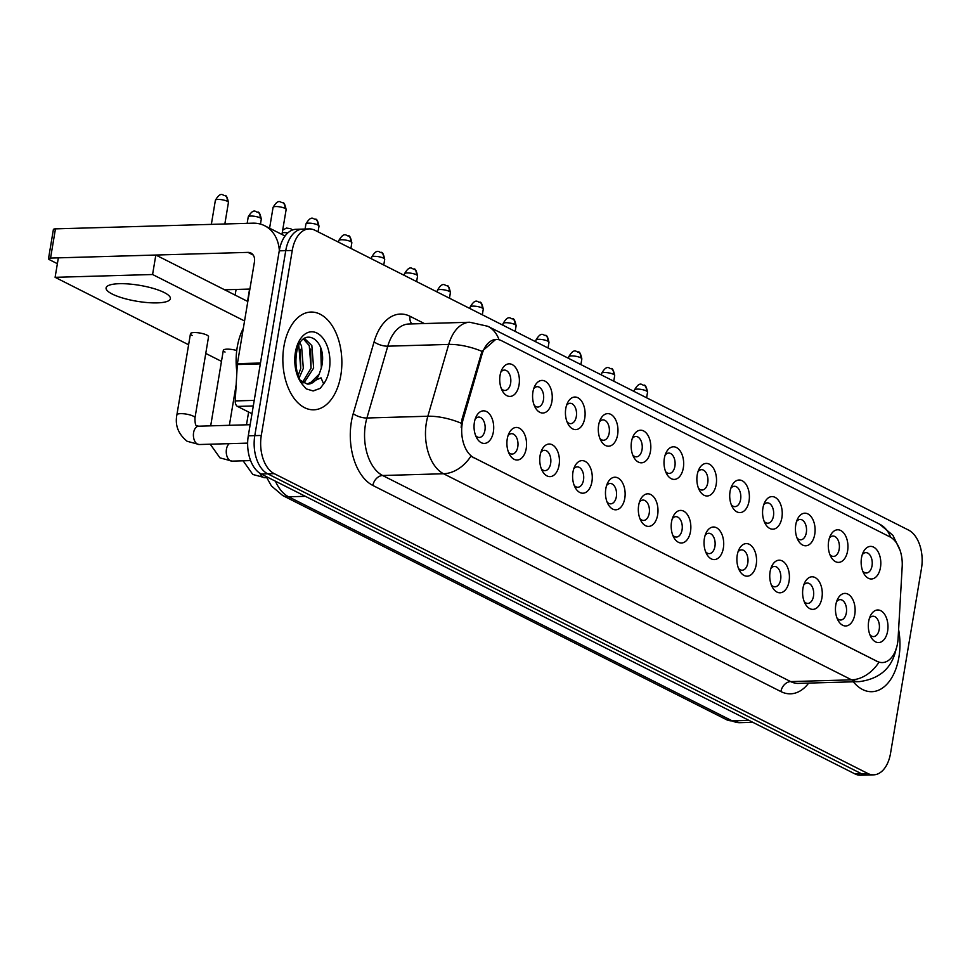 <?xml version="1.0" encoding="UTF-8"?>
<svg xmlns="http://www.w3.org/2000/svg" width="970" height="970" viewBox="0 0 970 970"><rect width="100%" height="100%" fill="white"/><g stroke="black" fill="none" stroke-linecap="round" stroke-linejoin="round"><path stroke-width="1.45" d="M828.635 541.296A16.296 9.833 -91.7 0 1 830.381 535.634A16.296 9.833 -91.7 0 1 842.554 531.766A16.296 9.833 -91.7 0 1 847.61 550.875A16.296 9.833 -91.7 0 1 840.517 562.006A16.296 9.833 -91.7 0 1 830.999 556.962A16.296 9.833 -91.7 0 1 828.635 541.296M829.884 554.585A10.185 6.147 88.3 0 0 833.545 556.416A10.185 6.147 88.3 0 0 839.183 549.226A10.185 6.147 88.3 0 0 832.951 536.046A10.185 6.147 88.3 0 0 829.411 538.083M795.776 524.697A16.296 9.833 -91.7 0 1 797.522 519.047A16.296 9.833 -91.7 0 1 809.695 515.167A16.296 9.833 -91.7 0 1 814.751 534.288A16.296 9.833 -91.7 0 1 807.67 545.407A16.296 9.833 -91.7 0 1 798.14 540.363A16.296 9.833 -91.7 0 1 795.776 524.697M797.025 537.986A10.185 6.147 88.3 0 0 800.686 539.817A10.185 6.147 88.3 0 0 806.325 532.627A10.185 6.147 88.3 0 0 800.092 519.447A10.185 6.147 88.3 0 0 796.552 521.484M762.917 508.098A16.296 9.833 -91.7 0 1 764.663 502.448A16.296 9.833 -91.7 0 1 776.837 498.568A16.296 9.833 -91.7 0 1 781.893 517.689A16.296 9.833 -91.7 0 1 774.812 528.82A16.296 9.833 -91.7 0 1 765.281 523.776A16.296 9.833 -91.7 0 1 762.917 508.098M764.166 521.387A10.185 6.147 88.3 0 0 767.828 523.218A10.185 6.147 88.3 0 0 773.466 516.028A10.185 6.147 88.3 0 0 767.246 502.848A10.185 6.147 88.3 0 0 763.693 504.897M730.058 491.511A16.296 9.833 -91.7 0 1 731.816 485.849A16.296 9.833 -91.7 0 1 743.978 481.981A16.296 9.833 -91.7 0 1 749.046 501.09A16.296 9.833 -91.7 0 1 741.953 512.221A16.296 9.833 -91.7 0 1 732.423 507.177A16.296 9.833 -91.7 0 1 730.058 491.511M731.319 504.788A10.185 6.147 88.3 0 0 734.969 506.631A10.185 6.147 88.3 0 0 740.607 499.441A10.185 6.147 88.3 0 0 734.387 486.261A10.185 6.147 88.3 0 0 730.834 488.298M697.212 474.912A16.296 9.833 -91.7 0 1 698.958 469.262A16.296 9.833 -91.7 0 1 711.119 465.382A16.296 9.833 -91.7 0 1 716.187 484.503A16.296 9.833 -91.7 0 1 709.094 495.621A16.296 9.833 -91.7 0 1 699.576 490.577A16.296 9.833 -91.7 0 1 697.212 474.912M698.461 488.201A10.185 6.147 88.3 0 0 702.122 490.032A10.185 6.147 88.3 0 0 707.748 482.842A10.185 6.147 88.3 0 0 701.528 469.662A10.185 6.147 88.3 0 0 697.976 471.699M664.353 458.313A16.296 9.833 -91.7 0 1 666.099 452.663A16.296 9.833 -91.7 0 1 678.272 448.783A16.296 9.833 -91.7 0 1 683.329 467.904A16.296 9.833 -91.7 0 1 676.236 479.034A16.296 9.833 -91.7 0 1 666.717 473.99A16.296 9.833 -91.7 0 1 664.353 458.313M665.602 471.602A10.185 6.147 88.3 0 0 669.264 473.433A10.185 6.147 88.3 0 0 674.902 466.243A10.185 6.147 88.3 0 0 668.669 453.063A10.185 6.147 88.3 0 0 665.129 455.1M631.494 441.726A16.296 9.833 -91.7 0 1 633.24 436.063A16.296 9.833 -91.7 0 1 645.414 432.183A16.296 9.833 -91.7 0 1 650.47 451.305A16.296 9.833 -91.7 0 1 643.389 462.435A16.296 9.833 -91.7 0 1 633.859 457.391A16.296 9.833 -91.7 0 1 631.494 441.726M632.743 455.003A10.185 6.147 88.3 0 0 636.405 456.834A10.185 6.147 88.3 0 0 642.043 449.656A10.185 6.147 88.3 0 0 635.811 436.476A10.185 6.147 88.3 0 0 632.27 438.513M598.635 425.127A16.296 9.833 -91.7 0 1 600.381 419.476A16.296 9.833 -91.7 0 1 612.555 415.596A16.296 9.833 -91.7 0 1 617.623 434.718A16.296 9.833 -91.7 0 1 610.53 445.836A16.296 9.833 -91.7 0 1 601 440.792A16.296 9.833 -91.7 0 1 598.635 425.127M599.884 438.416A10.185 6.147 88.3 0 0 603.546 440.247A10.185 6.147 88.3 0 0 609.184 433.056A10.185 6.147 88.3 0 0 602.964 419.877A10.185 6.147 88.3 0 0 599.411 421.914M565.777 408.528A16.296 9.833 -91.7 0 1 567.535 402.877A16.296 9.833 -91.7 0 1 579.696 398.997A16.296 9.833 -91.7 0 1 584.764 418.118A16.296 9.833 -91.7 0 1 577.671 429.237A16.296 9.833 -91.7 0 1 568.141 424.193A16.296 9.833 -91.7 0 1 565.777 408.528M567.038 421.817A10.185 6.147 88.3 0 0 570.687 423.647A10.185 6.147 88.3 0 0 576.325 416.457A10.185 6.147 88.3 0 0 570.105 403.277A10.185 6.147 88.3 0 0 566.553 405.314M532.93 391.941A16.296 9.833 -91.7 0 1 534.676 386.278A16.296 9.833 -91.7 0 1 546.85 382.398A16.296 9.833 -91.7 0 1 551.906 401.519A16.296 9.833 -91.7 0 1 544.813 412.65A16.296 9.833 -91.7 0 1 535.294 407.606A16.296 9.833 -91.7 0 1 532.93 391.941M534.179 405.217A10.185 6.147 88.3 0 0 537.841 407.048A10.185 6.147 88.3 0 0 543.467 399.87A10.185 6.147 88.3 0 0 537.247 386.69A10.185 6.147 88.3 0 0 533.706 388.728M500.071 375.341A16.296 9.833 -91.7 0 1 501.817 369.691A16.296 9.833 -91.7 0 1 513.991 365.811A16.296 9.833 -91.7 0 1 519.047 384.92A16.296 9.833 -91.7 0 1 511.966 396.051A16.296 9.833 -91.7 0 1 502.436 391.007A16.296 9.833 -91.7 0 1 500.071 375.341M501.32 388.63A10.185 6.147 88.3 0 0 504.982 390.461A10.185 6.147 88.3 0 0 510.62 383.271A10.185 6.147 88.3 0 0 504.388 370.091A10.185 6.147 88.3 0 0 500.847 372.128M861.493 557.883A16.296 9.833 -91.7 0 1 863.239 552.233A16.296 9.833 -91.7 0 1 875.401 548.353A16.296 9.833 -91.7 0 1 880.469 567.474A16.296 9.833 -91.7 0 1 873.376 578.605A16.296 9.833 -91.7 0 1 863.846 573.561A16.296 9.833 -91.7 0 1 861.493 557.883M862.742 571.172A10.185 6.147 88.3 0 0 866.392 573.003A10.185 6.147 88.3 0 0 872.03 565.813A10.185 6.147 88.3 0 0 865.81 552.633A10.185 6.147 88.3 0 0 862.257 554.682M835.8 604.892A16.296 9.833 -91.7 0 1 837.559 599.242A16.296 9.833 -91.7 0 1 849.72 595.362A16.296 9.833 -91.7 0 1 854.788 614.471A16.296 9.833 -91.7 0 1 847.695 625.601A16.296 9.833 -91.7 0 1 838.165 620.558A16.296 9.833 -91.7 0 1 835.8 604.892M837.061 618.181A10.185 6.147 88.3 0 0 840.711 620.012A10.185 6.147 88.3 0 0 846.349 612.822A10.185 6.147 88.3 0 0 840.129 599.642A10.185 6.147 88.3 0 0 836.577 601.679M802.954 588.293A16.296 9.833 -91.7 0 1 804.7 582.643A16.296 9.833 -91.7 0 1 816.861 578.763A16.296 9.833 -91.7 0 1 821.929 597.884A16.296 9.833 -91.7 0 1 814.836 609.002A16.296 9.833 -91.7 0 1 805.318 603.958A16.296 9.833 -91.7 0 1 802.954 588.293M804.203 601.582A10.185 6.147 88.3 0 0 807.864 603.413A10.185 6.147 88.3 0 0 813.49 596.223A10.185 6.147 88.3 0 0 807.27 583.043A10.185 6.147 88.3 0 0 803.73 585.08M770.095 571.694A16.296 9.833 -91.7 0 1 771.841 566.043A16.296 9.833 -91.7 0 1 784.015 562.163A16.296 9.833 -91.7 0 1 789.071 581.285A16.296 9.833 -91.7 0 1 781.99 592.415A16.296 9.833 -91.7 0 1 772.46 587.371A16.296 9.833 -91.7 0 1 770.095 571.694M771.344 584.983A10.185 6.147 88.3 0 0 775.006 586.814A10.185 6.147 88.3 0 0 780.644 579.624A10.185 6.147 88.3 0 0 774.412 566.444A10.185 6.147 88.3 0 0 770.871 568.493M737.236 555.107A16.296 9.833 -91.7 0 1 738.982 549.444A16.296 9.833 -91.7 0 1 751.156 545.576A16.296 9.833 -91.7 0 1 756.212 564.686A16.296 9.833 -91.7 0 1 749.131 575.816A16.296 9.833 -91.7 0 1 739.601 570.772A16.296 9.833 -91.7 0 1 737.236 555.107M738.485 568.396A10.185 6.147 88.3 0 0 742.147 570.227A10.185 6.147 88.3 0 0 747.785 563.036A10.185 6.147 88.3 0 0 741.565 549.857A10.185 6.147 88.3 0 0 738.012 551.894M704.378 538.508A16.296 9.833 -91.7 0 1 706.124 532.857A16.296 9.833 -91.7 0 1 718.297 528.977A16.296 9.833 -91.7 0 1 723.365 548.098A16.296 9.833 -91.7 0 1 716.272 559.217A16.296 9.833 -91.7 0 1 706.742 554.173A16.296 9.833 -91.7 0 1 704.378 538.508M705.626 551.797A10.185 6.147 88.3 0 0 709.288 553.627A10.185 6.147 88.3 0 0 714.926 546.437A10.185 6.147 88.3 0 0 708.706 533.257A10.185 6.147 88.3 0 0 705.154 535.294M671.531 521.909A16.296 9.833 -91.7 0 1 673.277 516.258A16.296 9.833 -91.7 0 1 685.438 512.378A16.296 9.833 -91.7 0 1 690.507 531.499A16.296 9.833 -91.7 0 1 683.413 542.63A16.296 9.833 -91.7 0 1 673.883 537.586A16.296 9.833 -91.7 0 1 671.531 521.909M672.78 535.197A10.185 6.147 88.3 0 0 676.429 537.028A10.185 6.147 88.3 0 0 682.068 529.838A10.185 6.147 88.3 0 0 675.847 516.658A10.185 6.147 88.3 0 0 672.295 518.707M638.672 505.321A16.296 9.833 -91.7 0 1 640.418 499.659A16.296 9.833 -91.7 0 1 652.592 495.791A16.296 9.833 -91.7 0 1 657.648 514.9A16.296 9.833 -91.7 0 1 650.555 526.031A16.296 9.833 -91.7 0 1 641.037 520.987A16.296 9.833 -91.7 0 1 638.672 505.321M639.921 518.598A10.185 6.147 88.3 0 0 643.583 520.441A10.185 6.147 88.3 0 0 649.221 513.251A10.185 6.147 88.3 0 0 642.989 500.071A10.185 6.147 88.3 0 0 639.448 502.108M605.813 488.722A16.296 9.833 -91.7 0 1 607.559 483.072A16.296 9.833 -91.7 0 1 619.733 479.192A16.296 9.833 -91.7 0 1 624.789 498.313A16.296 9.833 -91.7 0 1 617.708 509.432A16.296 9.833 -91.7 0 1 608.178 504.388A16.296 9.833 -91.7 0 1 605.813 488.722M607.062 502.011A10.185 6.147 88.3 0 0 610.724 503.842A10.185 6.147 88.3 0 0 616.362 496.652A10.185 6.147 88.3 0 0 610.13 483.472A10.185 6.147 88.3 0 0 606.589 485.509M572.955 472.123A16.296 9.833 -91.7 0 1 574.701 466.473A16.296 9.833 -91.7 0 1 586.874 462.593A16.296 9.833 -91.7 0 1 591.93 481.714A16.296 9.833 -91.7 0 1 584.849 492.833A16.296 9.833 -91.7 0 1 575.319 487.801A16.296 9.833 -91.7 0 1 572.955 472.123M574.204 485.412A10.185 6.147 88.3 0 0 577.865 487.243A10.185 6.147 88.3 0 0 583.503 480.053A10.185 6.147 88.3 0 0 577.283 466.873A10.185 6.147 88.3 0 0 573.731 468.91M540.096 455.536A16.296 9.833 -91.7 0 1 541.854 449.874A16.296 9.833 -91.7 0 1 554.015 445.994A16.296 9.833 -91.7 0 1 559.084 465.115A16.296 9.833 -91.7 0 1 551.991 476.246A16.296 9.833 -91.7 0 1 542.46 471.202A16.296 9.833 -91.7 0 1 540.096 455.536M541.357 468.813A10.185 6.147 88.3 0 0 545.007 470.644A10.185 6.147 88.3 0 0 550.645 463.466A10.185 6.147 88.3 0 0 544.425 450.286A10.185 6.147 88.3 0 0 540.872 452.323M507.249 438.937A16.296 9.833 -91.7 0 1 508.995 433.287A16.296 9.833 -91.7 0 1 521.157 429.407A16.296 9.833 -91.7 0 1 526.225 448.528A16.296 9.833 -91.7 0 1 519.132 459.647A16.296 9.833 -91.7 0 1 509.602 454.603A16.296 9.833 -91.7 0 1 507.249 438.937M508.498 452.226A10.185 6.147 88.3 0 0 512.16 454.057A10.185 6.147 88.3 0 0 517.786 446.867A10.185 6.147 88.3 0 0 511.566 433.687A10.185 6.147 88.3 0 0 508.013 435.724M474.391 422.338A16.296 9.833 -91.7 0 1 476.137 416.688A16.296 9.833 -91.7 0 1 488.31 412.808A16.296 9.833 -91.7 0 1 493.366 431.929A16.296 9.833 -91.7 0 1 486.273 443.047A16.296 9.833 -91.7 0 1 476.755 438.003A16.296 9.833 -91.7 0 1 474.391 422.338M475.639 435.627A10.185 6.147 88.3 0 0 479.301 437.458A10.185 6.147 88.3 0 0 484.939 430.268A10.185 6.147 88.3 0 0 478.707 417.088A10.185 6.147 88.3 0 0 475.167 419.125M868.659 621.479A16.296 9.833 -91.7 0 1 870.405 615.829A16.296 9.833 -91.7 0 1 882.579 611.949A16.296 9.833 -91.7 0 1 887.635 631.07A16.296 9.833 -91.7 0 1 880.554 642.201A16.296 9.833 -91.7 0 1 871.024 637.157A16.296 9.833 -91.7 0 1 868.659 621.479M869.908 634.768A10.185 6.147 88.3 0 0 873.57 636.599A10.185 6.147 88.3 0 0 879.208 629.409A10.185 6.147 88.3 0 0 872.988 616.229A10.185 6.147 88.3 0 0 869.435 618.278M898.099 638.478A27.512 16.599 -91.7 0 1 897.577 643.171A27.512 16.599 -91.7 0 1 882.361 662.571A27.512 16.599 -91.7 0 1 877.171 661.358L473.881 457.67A27.512 16.599 -91.7 0 1 463.272 418.846L481.993 354.402A27.512 16.599 -91.7 0 1 496.216 339.427A27.512 16.599 -91.7 0 1 501.405 340.64L890.048 536.943A27.512 16.599 -91.7 0 1 902.185 566.625L898.099 638.478M898.911 657.187A48.9 29.5 88.3 0 0 898.608 629.603A48.9 29.5 88.3 0 1 898.911 657.187A48.9 29.5 88.3 0 1 871.848 691.695A48.9 29.5 88.3 0 0 898.911 657.187M340.822 375.317A48.9 29.5 88.3 0 0 310.946 312.049A48.9 29.5 88.3 0 0 283.895 346.557A48.9 29.5 88.3 0 0 313.771 409.825A48.9 29.5 88.3 0 0 340.822 375.317A48.9 29.5 88.3 0 0 310.946 312.049A48.9 29.5 88.3 0 0 283.895 346.557A48.9 29.5 88.3 0 0 313.771 409.825A48.9 29.5 88.3 0 0 340.822 375.317M878.929 662.292L470.899 456.191A35.66 27.039 116.8 0 1 443.557 473.748A40.752 24.59 -91.7 0 1 426.351 422.823A40.752 24.59 -91.7 0 1 427.843 416.239L448.71 344.423A40.752 24.59 -91.7 0 1 469.759 322.246L408.843 324.004A40.752 24.59 88.3 0 0 387.782 346.181L366.915 417.997A40.752 24.59 88.3 0 0 365.423 424.581A40.752 24.59 88.3 0 0 382.629 475.506L790.671 681.595A40.752 24.59 88.3 0 0 798.359 683.389L859.287 681.631A40.752 24.59 -91.7 0 1 851.587 679.837A35.66 27.039 -63.2 0 0 878.929 662.292M309.163 228.908L296.165 229.284A30.567 18.442 88.3 0 0 279.251 250.842L248.296 435.821L254.795 435.639A30.567 18.442 88.3 0 0 267.708 473.833L861.372 773.684A30.567 18.442 88.3 0 0 867.131 775.03A30.567 18.442 88.3 0 1 861.372 773.684L267.708 473.833A30.567 18.442 88.3 0 1 254.795 435.639L285.75 250.66L254.795 435.639L261.294 435.445A30.567 18.442 88.3 0 0 274.207 473.639L867.871 773.502A30.567 18.442 88.3 0 0 873.63 774.848A30.567 18.442 88.3 0 0 890.545 753.278L921.5 568.299A30.567 18.442 88.3 0 0 908.599 530.105L314.935 230.254A30.567 18.442 88.3 0 0 309.163 228.908A30.567 18.442 88.3 0 0 292.249 250.466L261.294 435.445M302.664 229.09A30.567 18.442 88.3 0 0 285.75 250.66A30.567 18.442 88.3 0 1 302.664 229.09M461.138 427.297L462.096 418.882L481.981 351.37L495.682 339.451M853.345 681.801A48.9 29.5 88.3 0 0 871.848 691.695A48.9 29.5 88.3 0 1 853.345 681.801M248.296 435.821A30.567 18.442 88.3 0 0 261.209 474.015L854.873 773.866A30.567 18.442 88.3 0 0 860.632 775.224L873.63 774.848M243.325 328.309A50.949 30.725 88.3 0 0 237.213 347.272A50.949 30.725 88.3 0 0 236.886 372.043M307.623 384.096A23.037 13.895 88.3 0 0 308.145 384.096A23.037 13.895 88.3 0 0 319.166 374.153L321.385 367.836C328.806 338.263 300.518 323.895 296.517 353.274C294.807 365.375 296.856 375.863 302.628 384.714L306.277 388.909L313.225 390.958L320.233 388.364L323.604 383.89L321.034 377.839L307.138 384.011L299.972 380.082M300.033 343.271L301.537 345.853L303.331 368.357L299.087 378.106M298.808 345.647L300.748 368.43L298.142 375.523M304.386 338.348L311.843 345.562L313.637 368.054L303.925 382.92M303.489 339.039L309.272 345.635L311.067 368.127L302.628 382.192M319.166 374.153L309.769 383.55L307.526 384.071M320.233 388.364L312.922 390.958M320.706 347.793L321.325 368.066M310.63 349.079L311.03 368.285M300.312 349.382L300.712 368.588M253.291 405.969L237.492 406.418L251.994 413.741M279.336 250.357A40.752 30.894 -63.2 0 0 264.689 225.743A40.752 30.894 -63.2 0 0 252.831 223.173L55.448 228.871L50.561 258.081L247.944 252.382A10.185 7.724 116.8 0 1 250.915 253.024A10.185 7.724 116.8 0 1 254.443 261.888L237.407 363.677L260.481 363.022M50.561 258.081A5.093 1.261 -170.5 0 0 48.5 258.735L53.386 229.526A5.093 1.261 9.5 0 1 55.448 228.871M48.5 258.735A5.093 1.261 -170.5 0 0 49.458 259.693L57.375 263.694M224.628 289.787L249.896 289.06M237.492 406.418A5.093 3.068 -91.7 0 1 235.237 400.925L237.31 364.55A5.093 3.068 -91.7 0 1 237.407 363.677M247.641 443.12L199.189 444.527L187.101 441.265C178.25 434.051 174.842 425.236 176.892 414.845A9.166 2.267 9.5 0 1 183.306 413.741A9.166 2.267 9.5 0 1 193.248 416.142A9.166 2.267 9.5 0 1 193.563 416.312A9.166 2.267 9.5 0 1 194.982 417.864L208.55 336.772A9.166 2.267 -170.5 0 0 206.816 335.05A9.166 2.267 -170.5 0 0 196.874 332.649A9.166 2.267 -170.5 0 0 190.459 333.741A9.166 2.267 -170.5 0 0 192.193 335.474M112.241 294.043A32.604 8.075 -170.5 0 0 147.585 302.591A32.604 8.075 -170.5 0 0 170.393 298.675A32.604 8.075 -170.5 0 0 164.233 292.54A32.604 8.075 -170.5 0 0 128.889 283.992A32.604 8.075 -170.5 0 0 106.082 287.908A32.604 8.075 -170.5 0 0 112.241 294.043M244.549 320.973L152.581 274.51L55.096 277.323L188.617 344.762M205.761 353.432L221.475 361.361M236.741 350.522A9.166 2.267 -170.5 0 0 223.318 350.34A9.166 2.267 -170.5 0 0 225.052 352.061M247.811 301.5L155.831 255.037L58.358 257.85L55.096 277.323M152.581 274.51L155.831 255.037M473.881 457.67L473.081 457.695M463.272 418.846L462.096 418.882M481.993 354.402L480.817 354.438M877.171 661.358L876.371 661.382M372.88 485.473A10.185 7.724 116.8 0 1 382.629 475.506L443.557 473.748L851.587 679.837L790.671 681.595A10.185 7.724 116.8 0 0 780.911 691.574L372.88 485.473A50.949 30.725 -91.7 0 1 351.37 421.817A50.949 30.725 -91.7 0 1 353.238 413.596L374.105 341.779A50.949 30.725 -91.7 0 1 410.043 316.305L424.399 323.556M499.016 339.742A35.66 27.039 -63.2 0 0 487.825 326.284L469.759 322.246M487.825 326.284L879.547 524.139A35.66 27.039 116.8 0 1 890.618 537.247M481.981 351.37A35.66 13.398 -163.8 0 0 448.71 344.423L387.782 346.181A10.185 3.831 16.2 0 1 374.105 341.779M461.296 423.272A35.66 13.398 -163.8 0 0 427.843 416.239L366.915 417.997A10.185 3.831 16.2 0 1 353.238 413.596M808.665 683.098A50.949 30.725 -91.7 0 1 780.911 691.574M274.207 473.639L261.209 474.015M867.871 773.502L854.873 773.866M292.249 250.466L279.251 250.842M411.911 323.919A10.185 7.724 116.8 0 1 410.043 316.305M275.419 481.193A40.752 24.59 88.3 0 0 288.636 496.81L732.253 720.88A40.752 24.59 88.3 0 0 739.94 722.674L726.324 719.594L282.706 495.537A20.382 15.447 116.8 0 0 288.636 496.81L305.38 496.325M748.998 720.395L732.253 720.88A20.382 15.447 116.8 0 1 726.324 719.594M646.299 390.898A6.62 1.637 9.5 0 1 647.548 392.147C646.493 387.042 645.317 384.714 644.007 385.138A6.62 5.02 116.8 0 1 646.299 390.898A6.62 1.637 9.5 0 0 639.121 389.164A6.62 1.637 9.5 0 0 634.489 389.952L634.222 391.528M613.44 374.299A6.62 1.637 9.5 0 1 614.689 375.548C613.646 370.455 612.458 368.115 611.149 368.539A6.62 5.02 116.8 0 1 613.44 374.299A6.62 1.637 9.5 0 0 606.262 372.565A6.62 1.637 9.5 0 0 601.63 373.365L601.364 374.929M580.581 357.7A6.62 1.637 9.5 0 1 581.842 358.949C580.787 353.856 579.599 351.516 578.29 351.952A6.62 5.02 116.8 0 1 580.581 357.7A6.62 1.637 9.5 0 0 573.403 355.966A6.62 1.637 9.5 0 0 568.772 356.766L568.517 358.33M547.735 341.113A6.62 1.637 9.5 0 1 548.984 342.361C547.929 337.257 546.753 334.929 545.431 335.353A6.62 5.02 116.8 0 1 547.735 341.113A6.62 1.637 9.5 0 0 540.557 339.379A6.62 1.637 9.5 0 0 535.913 340.167L535.658 341.731M323.604 383.89A29.148 17.581 88.3 0 0 329.327 369.497A29.148 17.581 88.3 0 0 317.02 333.086A29.148 17.581 88.3 0 0 295.389 352.365A29.148 17.581 88.3 0 0 302.628 384.714M247.944 252.382L253.182 255.025M260.336 363.883L237.31 364.55M235.237 400.925L254.237 400.38M514.876 324.513A6.62 1.637 9.5 0 1 516.125 325.762C515.07 320.658 513.894 318.33 512.584 318.754A6.62 5.02 116.8 0 1 514.876 324.513A6.62 1.637 9.5 0 0 507.698 322.78A6.62 1.637 9.5 0 0 503.066 323.58L502.799 325.144M482.017 307.914A6.62 1.637 9.5 0 1 483.266 309.163C482.211 304.071 481.035 301.731 479.726 302.155A6.62 5.02 116.8 0 1 482.017 307.914A6.62 1.637 9.5 0 0 474.839 306.18A6.62 1.637 9.5 0 0 470.207 306.981L469.941 308.545M449.158 291.327A6.62 1.637 9.5 0 1 450.407 292.564C449.365 287.472 448.176 285.144 446.867 285.568A6.62 5.02 116.8 0 1 449.158 291.327A6.62 1.637 9.5 0 0 441.98 289.594A6.62 1.637 9.5 0 0 437.349 290.382L437.082 291.946M292.431 230.023L290.6 228.677A6.62 5.02 116.8 0 1 292.188 230.12M266.604 477.664L264.895 477.713A9.166 5.529 -91.7 0 1 262.834 477.131A9.166 5.529 -91.7 0 1 260.008 473.336M282.246 232.788A6.62 1.637 9.5 0 1 287.787 232.945M260.045 217.838A6.62 1.637 9.5 0 1 261.294 219.087C260.239 213.982 259.063 211.654 257.753 212.078A6.62 5.02 116.8 0 1 260.045 217.838A6.62 1.637 9.5 0 0 252.867 216.104A6.62 1.637 9.5 0 0 248.235 216.892L247.156 223.342M250.587 460.58L232.048 461.126A9.166 5.529 -91.7 0 1 229.975 460.532A9.166 5.529 -91.7 0 1 226.446 449.255A9.166 5.529 -91.7 0 1 229.272 443.654M227.186 201.239A6.62 1.637 9.5 0 1 228.435 202.487C227.392 197.395 226.204 195.055 224.894 195.479A6.62 5.02 116.8 0 1 227.186 201.239A6.62 1.637 9.5 0 0 220.008 199.505A6.62 1.637 9.5 0 0 215.376 200.305L211.351 224.373M199.189 444.527A9.166 5.529 -91.7 0 1 197.128 443.933A9.166 5.529 -91.7 0 1 193.588 432.668A9.166 5.529 -91.7 0 1 198.656 426.194L196.91 425.769C195.576 425.988 194.934 423.344 194.982 417.864M416.3 274.728A6.62 1.637 9.5 0 1 417.561 275.977C416.506 270.873 415.318 268.544 414.008 268.969A6.62 5.02 116.8 0 1 416.3 274.728A6.62 1.637 9.5 0 0 409.122 272.994A6.62 1.637 9.5 0 0 404.49 273.782L404.235 275.359M383.453 258.129A6.62 1.637 9.5 0 1 384.702 259.378C383.647 254.285 382.471 251.945 381.149 252.37A6.62 5.02 116.8 0 1 383.453 258.129A6.62 1.637 9.5 0 0 376.275 256.395A6.62 1.637 9.5 0 0 371.631 257.195L371.377 258.76M350.594 241.542A6.62 1.637 9.5 0 1 351.843 242.779C350.788 237.686 349.612 235.346 348.303 235.783A6.62 5.02 116.8 0 1 350.594 241.542A6.62 1.637 9.5 0 0 343.416 239.808A6.62 1.637 9.5 0 0 338.785 240.596L338.518 242.16M317.736 224.943A6.62 1.637 9.5 0 1 318.984 226.192C317.942 221.087 316.753 218.759 315.444 219.184A6.62 5.02 116.8 0 1 317.736 224.943A6.62 1.637 9.5 0 0 310.558 223.209A6.62 1.637 9.5 0 0 305.926 223.997L305.089 229.017M284.877 208.344A6.62 1.637 9.5 0 1 286.138 209.593C285.083 204.5 283.895 202.16 282.585 202.584A6.62 5.02 116.8 0 1 284.877 208.344A6.62 1.637 9.5 0 0 277.699 206.61A6.62 1.637 9.5 0 0 273.067 207.41L269.587 228.217M879.547 524.139L892.921 535.319L900.099 550.414M896.244 648.275C892.388 667.736 880.069 678.854 859.287 681.631M739.94 722.674L752.781 722.31M266.107 476.488L271.442 485.982L282.706 495.537M647.548 392.147L646.602 397.773M634.489 389.952C640.37 379.84 642.479 386.133 644.007 385.138M614.689 375.548L613.755 381.186M601.63 373.365C607.523 363.241 609.621 369.546 611.149 368.539M581.842 358.949L580.897 364.587M568.772 356.766C574.664 346.642 576.774 352.947 578.29 351.952M548.984 342.361L548.038 347.987M535.913 340.167C541.806 330.042 543.915 336.347 545.431 335.353M308.145 384.096L307.138 384.011M264.689 225.743L285.047 236.025M516.125 325.762L515.179 331.4M503.066 323.58C508.947 313.455 511.057 319.761 512.584 318.754M483.266 309.163L482.32 314.801M470.207 306.981C476.088 296.856 478.198 303.161 479.726 302.155M450.407 292.564L449.474 298.202M437.349 290.382C443.241 280.257 445.339 286.562 446.867 285.568M264.895 477.713L252.818 474.463L243.106 460.798M246.489 424.811L248.623 412.044M282.694 230.157L286.417 228.071L290.6 228.677M232.048 461.126L219.96 457.864L210.248 444.212M210.684 425.842L223.318 350.34M236.086 289.46L235.14 295.098M229.369 425.309L236.171 384.678M261.294 219.087L260.457 224.094M249.581 289.072L247.532 301.355M248.235 216.892C254.116 206.78 256.225 213.073 257.753 212.078M176.892 414.845L190.459 333.741M250.163 424.702L198.656 426.194M228.435 202.487L224.846 223.985M215.376 200.305C221.269 190.181 223.367 196.486 224.894 195.479M417.561 275.977L416.615 281.615M404.49 273.782C410.383 263.67 412.492 269.963 414.008 268.969M384.702 259.378L383.756 265.016M371.631 257.195C377.524 247.071 379.634 253.376 381.149 252.37M351.843 242.779L350.897 248.417M338.785 240.596C344.665 230.472 346.775 236.777 348.303 235.783M318.984 226.192L318.051 231.83M305.926 223.997C311.807 213.885 313.916 220.178 315.444 219.184M286.138 209.593L281.967 234.461M273.067 207.41C278.96 197.286 281.058 203.591 282.585 202.584"/></g></svg>
